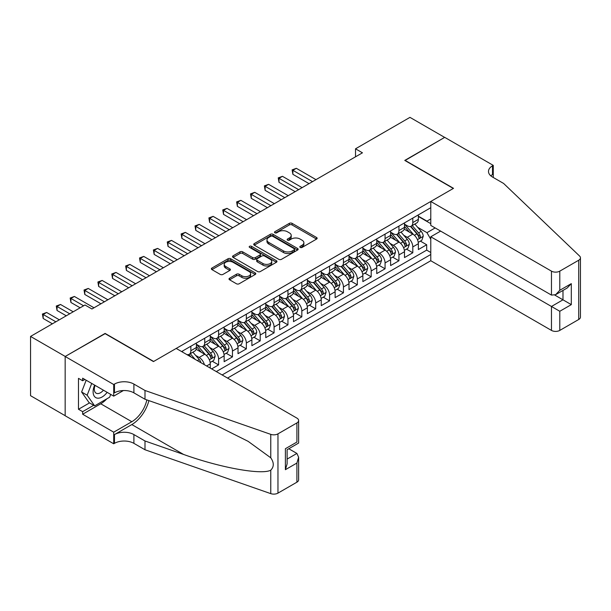 <?xml version="1.0" encoding="UTF-8"?>
<svg xmlns="http://www.w3.org/2000/svg" width="611" height="611" viewBox="0 0 611 611"><rect width="100%" height="100%" fill="white"/><g stroke="black" fill="none" stroke-linecap="round" stroke-linejoin="round"><path stroke-width="0.92" d="M300.2 247.424A1.344 0.779 0 0 0 302.109 247.424L316.574 239.069A1.925 1.115 0 0 0 317.14 238.282A1.925 1.115 0 0 0 316.574 237.496L292.066 223.343A1.925 1.115 0 0 0 289.347 223.343L274.874 231.699A1.344 0.779 0 0 0 274.484 232.249A1.344 0.779 0 0 0 274.874 232.799A1.344 0.779 0 0 0 276.783 232.799L278.654 231.722A6.163 3.559 0 0 1 287.369 231.722L289.415 232.898A6.163 3.559 0 0 1 291.218 235.411A6.163 3.559 0 0 1 289.415 237.931L287.537 239.008A1.344 0.779 0 0 0 287.147 239.558A1.344 0.779 0 0 0 287.537 240.115A1.344 0.779 0 0 0 289.446 240.115L291.317 239.031A6.163 3.559 0 0 1 300.032 239.031L302.078 240.207A6.163 3.559 0 0 1 303.881 242.727A6.163 3.559 0 0 1 302.078 245.24L300.2 246.325A1.344 0.779 0 0 0 299.81 246.875A1.344 0.779 0 0 0 300.2 247.424L300.2 246.325M229.568 278.219A1.925 1.115 0 0 0 229.003 279.006A1.925 1.115 0 0 0 229.568 279.792L236.442 283.764A1.925 1.115 0 0 0 239.168 283.764L255.23 274.484A1.925 1.115 0 0 0 255.795 273.697A1.925 1.115 0 0 0 255.23 272.911L230.721 258.766A1.925 1.115 0 0 0 228.002 258.766L211.933 268.038A1.925 1.115 0 0 0 211.368 268.825A1.925 1.115 0 0 0 211.933 269.611L220.235 274.408A1.925 1.115 0 0 0 222.962 274.408L229.835 270.436A1.925 1.115 0 0 0 230.4 269.65A1.925 1.115 0 0 0 229.835 268.863L225.719 266.488A5.148 2.971 0 0 1 224.206 264.387A5.148 2.971 0 0 1 227.391 261.638A5.148 2.971 0 0 1 233.005 262.279L249.143 271.597A5.148 2.971 0 0 1 250.647 273.697A5.148 2.971 0 0 1 247.47 276.447A5.148 2.971 0 0 1 241.857 275.805L239.168 274.247A1.925 1.115 0 0 0 236.442 274.247L229.568 278.219L229.568 279.792L236.442 275.851L236.442 274.247M105.115 333.659L65.232 356.45L30.55 336.424L30.55 395.691L65.163 415.679M105.115 333.423L153.667 361.452L453.316 188.455L404.765 160.418L444.648 137.391L409.966 117.365L355.518 148.809L355.518 156.813M30.55 336.424L84.998 304.988L91.933 308.99L362.453 152.811L355.518 148.809M278.792 259.316A1.925 1.115 0 0 0 281.511 259.316L297.58 250.036A1.925 1.115 0 0 0 298.145 249.25A1.925 1.115 0 0 0 297.58 248.463L273.071 234.311A1.925 1.115 0 0 0 270.345 234.311L254.283 243.59A1.925 1.115 0 0 0 253.718 244.377A1.925 1.115 0 0 0 254.283 245.164L278.792 259.316M250.12 247.715A1.344 0.779 0 0 1 251.488 247.906L251.488 246.302L276.409 260.691A1.925 1.115 0 0 1 276.974 261.477A1.925 1.115 0 0 1 276.409 262.264L260.339 271.536A1.925 1.115 0 0 1 257.613 271.536L233.104 257.391L233.104 255.818A1.925 1.115 0 0 0 232.539 256.605A1.925 1.115 0 0 0 233.104 257.391M233.104 255.818L239.986 251.847A1.925 1.115 0 0 1 242.704 251.847L252.649 257.582A1.925 1.115 0 0 0 255.367 257.582L259.935 254.947A1.925 1.115 0 0 0 260.492 254.161A1.925 1.115 0 0 0 259.935 253.382L249.586 247.402A1.344 0.779 0 0 1 249.189 246.852A1.344 0.779 0 0 1 250.021 246.134A1.344 0.779 0 0 1 251.488 246.302M211.658 368.899L218.593 364.897L212.284 361.254M209.558 347.43L213.04 349.439A7.844 4.529 60 0 1 218.593 359.047L224.145 355.846L224.145 361.689L232.463 356.885L226.154 353.242M223.435 339.418L226.918 341.427A7.844 4.529 60 0 1 232.463 351.042L238.015 347.835L238.015 353.685L246.34 348.881L240.024 345.23M237.305 331.406L240.787 333.423A7.844 4.529 60 0 1 246.34 343.031L251.885 339.831L251.885 345.673L260.21 340.869L253.901 337.226M251.182 323.402L254.665 325.411A7.844 4.529 60 0 1 260.21 335.019L265.762 331.819L265.762 337.662L274.087 332.858L267.771 329.214M265.052 315.391L268.535 317.399A7.844 4.529 60 0 1 274.087 327.015L279.632 323.807L279.632 329.657L287.957 324.853L281.64 321.203M278.921 307.379L282.404 309.395A7.844 4.529 60 0 1 287.957 319.003L293.501 315.803L293.501 321.646L301.826 316.842L295.518 313.199M292.799 299.375L296.282 301.383A7.844 4.529 60 0 1 301.826 310.991L307.379 307.791L307.379 313.634L315.704 308.83L309.387 305.187M306.669 291.363L310.151 293.372A7.844 4.529 60 0 1 315.704 302.987L321.249 299.78L321.249 305.63L329.573 300.826L323.265 297.175M320.538 283.351L324.029 285.368A7.844 4.529 60 0 1 329.573 294.976L335.126 291.775L335.126 297.618L343.443 292.814L337.135 289.171M334.416 275.347L337.898 277.356A7.844 4.529 60 0 1 343.443 286.964L348.996 283.764L348.996 289.606L357.32 284.802L351.004 281.159M348.285 267.335L351.768 269.344A7.844 4.529 60 0 1 357.32 278.96L362.865 275.752L362.865 281.602L371.19 276.798L364.882 273.148M362.163 259.324L365.645 261.34A7.844 4.529 60 0 1 371.19 270.948L376.743 267.74L376.743 273.591L385.067 268.787L378.751 265.143M376.032 251.32L379.515 253.328A7.844 4.529 60 0 1 385.067 262.936L390.612 259.736L390.612 265.579L398.937 260.775L392.629 257.132M389.902 243.308L393.385 245.316A7.844 4.529 60 0 1 398.937 254.932L404.49 251.724L404.49 257.575L412.807 252.763L412.807 246.92A7.844 4.529 -120 0 0 407.262 237.312L403.779 235.296M406.498 249.12L412.807 252.763M210.268 368.097L210.268 363.858A7.844 4.529 -120 0 0 204.723 354.243L196.139 349.293M204.395 364.706A7.844 4.529 60 0 0 199.171 357.45L195.688 355.434M224.145 355.846A7.844 4.529 -120 0 0 218.593 346.238L210.016 341.282M238.015 347.835A7.844 4.529 -120 0 0 232.463 338.227L223.886 333.27M251.885 339.831A7.844 4.529 -120 0 0 246.34 330.215L237.755 325.266M265.762 331.819A7.844 4.529 -120 0 0 260.21 322.203L251.633 317.254M279.632 323.807A7.844 4.529 -120 0 0 274.087 314.199L265.502 309.242M293.501 315.803A7.844 4.529 -120 0 0 287.957 306.187L279.38 301.238M307.379 307.791A7.844 4.529 -120 0 0 301.826 298.176L293.249 293.227M321.249 299.78A7.844 4.529 -120 0 0 315.704 290.172L307.119 285.215M335.126 291.775A7.844 4.529 -120 0 0 329.573 282.16L320.996 277.211M348.996 283.764A7.844 4.529 -120 0 0 343.443 274.148L334.866 269.199M362.865 275.752A7.844 4.529 -120 0 0 357.32 266.144L348.744 261.187M376.743 267.74A7.844 4.529 -120 0 0 371.19 258.132L362.613 253.183M390.612 259.736A7.844 4.529 -120 0 0 385.067 250.12L376.483 245.171M404.49 251.724A7.844 4.529 -120 0 0 398.937 242.116L390.36 237.16M227.544 378.072L430.778 260.737L551.466 330.414L551.466 306.47L562.983 299.818L562.983 290.439M222.129 374.948L430.778 254.489M430.778 207.717L181.62 351.562M196.398 344.314L199.171 345.918A7.844 4.529 60 0 0 203.096 346.3L208.641 343.099A7.844 4.529 -120 0 0 210.268 339.51L210.268 335.019M210.268 336.302L213.04 337.906A7.844 4.529 60 0 0 216.966 338.295L222.519 335.088A7.844 4.529 -120 0 0 224.145 331.498L224.145 327.015M224.145 328.29L226.918 329.894A7.844 4.529 60 0 0 230.843 330.284L236.388 327.084A7.844 4.529 -120 0 0 238.015 323.486L238.015 319.003M238.015 320.286L240.787 321.89A7.844 4.529 60 0 0 244.713 322.272L250.266 319.072A7.844 4.529 -120 0 0 251.885 315.482L251.885 310.991M251.885 312.274L254.665 313.878A7.844 4.529 60 0 0 258.583 314.268L264.135 311.06A7.844 4.529 -120 0 0 265.762 307.47L265.762 302.987M265.762 304.263L268.535 305.867A7.844 4.529 60 0 0 272.46 306.256L278.005 303.056A7.844 4.529 -120 0 0 279.632 299.459L279.632 294.976M279.632 296.259L282.404 297.855A7.844 4.529 60 0 0 286.33 298.244L291.882 295.044A7.844 4.529 -120 0 0 293.501 291.455L293.501 286.964M293.501 288.247L296.282 289.851A7.844 4.529 60 0 0 300.207 290.24L305.752 287.033A7.844 4.529 -120 0 0 307.379 283.443L307.379 278.96M307.379 280.235L310.151 281.839A7.844 4.529 60 0 0 314.077 282.229L319.622 279.028A7.844 4.529 -120 0 0 321.249 275.431L321.249 270.948M321.249 272.231L324.029 273.827A7.844 4.529 60 0 0 327.947 274.217L333.499 271.017A7.844 4.529 -120 0 0 335.126 267.419L335.126 262.936M335.126 264.219L337.898 265.823A7.844 4.529 60 0 0 341.824 266.213L347.369 263.005A7.844 4.529 -120 0 0 348.996 259.415L348.996 254.932M348.996 256.208L351.768 257.811A7.844 4.529 60 0 0 355.694 258.201L361.246 255.001A7.844 4.529 -120 0 0 362.865 251.404L362.865 246.92M362.865 248.203L365.645 249.8A7.844 4.529 60 0 0 369.563 250.189L375.116 246.989A7.844 4.529 -120 0 0 376.743 243.392L376.743 238.909M376.743 240.192L379.515 241.796A7.844 4.529 60 0 0 383.441 242.185L388.986 238.977A7.844 4.529 -120 0 0 390.612 235.388L390.612 230.905M390.612 232.18L393.385 233.784A7.844 4.529 60 0 0 397.31 234.173L402.863 230.966A7.844 4.529 -120 0 0 404.49 227.376L404.49 222.893M216.302 371.587L426.684 250.12L426.684 244.759L418.359 249.563L418.359 243.713A7.844 4.529 -120 0 0 412.807 234.105L404.23 229.156M404.49 224.176L407.262 225.772A7.844 4.529 -120 0 0 411.188 226.162A7.844 4.529 -120 0 0 412.807 222.572L412.807 218.089M411.188 226.162L416.733 222.962A7.844 4.529 -120 0 0 418.359 219.364L418.359 214.881M182.521 352.081L182.521 351.042M190.846 346.231L190.846 350.722A7.844 4.529 60 0 1 189.219 354.311A7.844 4.529 60 0 1 186.806 354.556M189.219 354.311L194.772 351.111A7.844 4.529 -120 0 0 196.398 347.514L196.398 343.031M204.723 338.227L204.723 342.71A7.844 4.529 60 0 1 203.096 346.3M218.593 330.215L218.593 334.698A7.844 4.529 60 0 1 216.966 338.295M232.463 322.203L232.463 326.694A7.844 4.529 60 0 1 230.843 330.284M246.34 314.199L246.34 318.682A7.844 4.529 60 0 1 244.713 322.272M260.21 306.187L260.21 310.671A7.844 4.529 60 0 1 258.583 314.268M274.087 298.176L274.087 302.666A7.844 4.529 60 0 1 272.46 306.256M287.957 290.172L287.957 294.655A7.844 4.529 60 0 1 286.33 298.244M301.826 282.16L301.826 286.643A7.844 4.529 60 0 1 300.207 290.24M315.704 274.148L315.704 278.639A7.844 4.529 60 0 1 314.077 282.229M329.573 266.144L329.573 270.627A7.844 4.529 60 0 1 327.947 274.217M343.443 258.132L343.443 262.615A7.844 4.529 60 0 1 341.824 266.213M357.32 250.12L357.32 254.611A7.844 4.529 60 0 1 355.694 258.201M371.19 242.116L371.19 246.6A7.844 4.529 60 0 1 369.563 250.189M385.067 234.105L385.067 238.588A7.844 4.529 60 0 1 383.441 242.185M398.937 226.093L398.937 230.584A7.844 4.529 60 0 1 397.31 234.173M398.937 254.932L398.937 260.775M385.067 262.936L385.067 268.787M371.19 270.948L371.19 276.798M357.32 278.96L357.32 284.802M343.443 286.964L343.443 292.814M329.573 294.976L329.573 300.826M315.704 302.987L315.704 308.83M301.826 310.991L301.826 316.842M287.957 319.003L287.957 324.853M274.087 327.015L274.087 332.858M260.21 335.019L260.21 340.869M246.34 343.031L246.34 348.881M232.463 351.042L232.463 356.885M218.593 359.047L218.593 364.897M430.778 239.268L426.959 232.661L417.649 227.292M426.959 232.661L435.147 227.941M418.359 216.485L430.778 223.657M418.359 216.164L426.959 221.129L430.778 218.929M420.368 241.116L426.684 244.759M426.684 250.12L430.778 252.488M300.742 247.615L302.078 246.844A6.163 3.559 0 0 0 303.881 244.331L303.881 242.727M291.218 235.411L291.218 237.015A6.163 3.559 0 0 1 289.415 239.535L288.079 240.299M316.551 239.084L292.066 224.947A1.925 1.115 0 0 0 289.347 224.947L275.416 232.99M297.557 250.052L273.071 235.915A1.925 1.115 0 0 0 270.345 235.915L254.306 245.179L254.283 243.59M294.181 249.8A1.344 0.779 0 0 0 294.571 249.25A1.344 0.779 0 0 0 294.181 248.7L272.666 236.281A1.344 0.779 0 0 0 270.757 236.281L268.779 237.419A6.163 3.559 0 0 0 266.976 239.932A6.163 3.559 0 0 0 268.779 242.452L283.489 250.938A6.163 3.559 0 0 0 292.203 250.938L294.181 249.8L294.181 251.404A1.344 0.779 0 0 0 294.571 250.854L294.571 249.25M266.976 239.932L266.976 241.536A6.163 3.559 0 0 0 268.779 244.049L268.779 242.452M294.181 251.404L292.203 252.542A6.163 3.559 0 0 1 283.489 252.542L268.779 244.049M233.135 257.399L239.986 253.45L239.986 251.847M260.492 254.161L260.492 255.765A1.925 1.115 0 0 1 259.935 256.551L255.367 259.186A1.925 1.115 0 0 1 252.649 259.186L242.704 253.45A1.925 1.115 0 0 0 239.986 253.45M251.488 247.906L276.378 262.279M262.959 263.54A5.148 2.971 0 0 0 268.573 264.181A5.148 2.971 0 0 0 271.758 261.439A5.148 2.971 0 0 0 270.245 259.331L264.563 256.055A1.925 1.115 0 0 0 261.836 256.055L257.277 258.682A1.925 1.115 0 0 0 256.712 259.469A1.925 1.115 0 0 0 257.277 260.255L262.959 263.54L262.959 265.143A5.148 2.971 0 0 0 268.573 265.785A5.148 2.971 0 0 0 271.758 263.036L271.758 261.439M256.712 259.469L256.712 261.073A1.925 1.115 0 0 0 257.277 261.859L257.277 260.255M262.959 265.143L257.277 261.859M250.647 273.697L250.647 275.301A5.148 2.971 0 0 1 247.47 278.051A5.148 2.971 0 0 1 241.857 277.402L239.168 275.851A1.925 1.115 0 0 0 236.442 275.851M224.206 264.387L224.206 265.984A5.148 2.971 0 0 0 225.719 268.092L225.719 266.488M229.812 270.452L225.719 268.092M255.207 274.499L230.721 260.362A1.925 1.115 0 0 0 228.002 260.362L211.956 269.627M418.245 242.346L421.827 240.276L423.217 236.266A5.201 3.002 -120 0 0 421.185 231.386L414.854 224.046M413.578 234.609L406.063 225.91A15.008 8.669 -120 0 0 404.49 224.26M409.462 232.172L405.253 227.3A12.457 7.195 -120 0 0 404.49 226.467M315.979 179.642L296.35 168.308L292.883 170.309L292.883 174.318L309.044 183.644M410.477 226.444L416.885 233.868A5.201 3.002 60 0 1 418.741 237.45C419.52 238.496 420.078 238.175 420.406 236.488A5.201 3.002 -120 0 0 418.55 232.906L412.211 225.566M410.852 226.322L417.741 234.303A2.65 1.528 60 0 1 418.413 235.334L420.406 236.488M418.741 237.45L419.123 238.069M292.883 174.318L292.119 169.873L312.511 181.643M292.119 169.873L296.35 168.308M94.629 385.113A12.755 7.363 120 0 0 97.623 398.181A12.755 7.363 120 0 0 107.139 392.331M95.056 385.358A8.73 5.041 120 0 0 96.126 393.171A8.73 5.041 120 0 0 97.401 393.568A8.73 5.041 120 0 0 103.427 390.192M110.713 394.401L109.621 397.219L94.644 405.864L89.091 402.657L81.607 392.002L86.174 380.233M94.644 405.864L87.152 395.21L91.726 383.433M81.607 392.002L87.152 395.21M440.623 231.103L430.778 236.785L559.791 311.274L559.791 330.414L578.724 319.484L578.724 260.217A5.889 3.399 0 0 0 580.45 257.811A5.889 3.399 0 0 0 579.602 256.055L503.609 183.445L492.504 177.037A13.732 7.928 180 0 1 488.487 171.431A13.732 7.928 180 0 1 492.504 165.825L493.268 165.382L444.716 137.353L404.971 160.54M430.778 236.785L430.778 260.737M404.971 160.296L453.522 188.333L430.778 201.47L551.466 271.147A5.889 3.399 0 0 0 559.791 271.147L578.724 260.217M493.268 165.382L493.268 176.999L492.856 177.236M430.778 201.47L430.778 225.413L551.466 295.098L551.466 271.147M580.45 257.811L580.45 317.078A5.889 3.399 180 0 1 578.724 319.484M559.791 330.414A5.889 3.399 180 0 1 551.466 330.414M490.778 175.815A13.732 7.928 180 0 1 492.504 174.593L492.504 165.825M554.796 295.098L571.308 304.629L559.791 311.274M559.791 271.147L559.791 290.286L555.628 294.685L551.466 295.098M559.791 290.286L571.308 283.641L567.145 288.033L555.628 294.685M176.212 348.438L296.908 418.115A5.889 3.399 -0 0 1 298.626 420.521A5.889 3.399 -0 0 1 296.908 422.927L277.967 433.856L277.967 493.123A5.889 3.399 180 0 1 270.765 493.635L144.998 449.757L133.901 443.349A13.732 7.928 -0 0 0 114.478 443.349L113.715 443.785L65.163 415.755L65.163 356.488L104.909 333.537L153.46 361.575L176.212 348.438M144.998 449.757L144.998 440.982L183.56 454.439C220.418 467.721 261.6 475.159 270.765 470.195C274.102 466.773 274.102 462.642 270.765 457.799L248.135 441.348L217.692 426.127L183.56 412.708L144.998 399.258L133.901 392.85A13.732 7.928 -0 0 0 114.478 392.85L114.478 384.075L113.715 384.518L65.163 356.488M144.998 399.258L144.998 390.482L133.901 384.075A13.732 7.928 -0 0 0 114.478 384.075M183.56 454.439L131.823 424.569L114.478 434.574A13.732 7.928 -0 0 1 133.901 434.574L144.998 440.982M296.908 482.194L296.908 463.046L298.626 457.249L298.626 479.788A5.889 3.399 180 0 1 296.908 482.194L277.967 493.123M270.765 457.799L270.765 434.36L144.998 390.482M106.864 398.807A22.072 12.739 -60 0 1 100.746 403.779L82.645 414.235L82.645 411.669L93.674 405.299M84.86 379.469L82.645 380.752L78.483 378.354L78.483 409.271L82.645 411.669M82.645 380.752L82.645 378.194L113.715 396.134L113.715 384.518M113.715 443.785L113.715 432.176L131.823 421.72A22.072 12.739 120 0 0 146.846 399.9M82.645 414.235L113.715 432.176M288.782 448.749L296.908 453.438L298.626 457.249M131.823 424.569A25.555 14.756 120 0 0 148.908 400.617M123.407 390.536L113.715 396.134M270.765 434.36A5.889 3.399 -0 0 0 277.967 433.856M78.483 409.271L89.512 402.901M296.908 463.046L285.39 469.699L287.117 463.894L287.117 449.711L298.626 443.059L298.626 420.521M285.39 469.699L285.39 448.711C287.636 450.009 287.636 450.009 285.39 448.711L296.908 442.066C299.146 443.365 299.146 443.365 296.908 442.066L296.908 422.927M404.367 250.35L407.957 248.28L409.339 244.278A5.201 3.002 -120 0 0 407.316 239.397L400.976 232.058M399.709 242.62L392.193 233.921A15.008 8.669 -120 0 0 390.612 232.272M395.584 240.176L391.384 235.311A12.457 7.195 -120 0 0 390.612 234.471M302.109 187.653L282.473 176.319L279.006 178.32L279.006 182.322L295.166 191.655M396.608 234.456L403.016 241.88A5.201 3.002 60 0 1 404.872 245.462C405.651 246.508 406.208 246.187 406.536 244.499A5.201 3.002 -120 0 0 404.681 240.917L398.341 233.578M396.982 234.334L403.871 242.307A2.65 1.528 60 0 1 404.535 243.346L406.536 244.499M404.872 245.462L405.246 246.073M279.006 182.322L278.242 177.877L298.634 189.654M278.242 177.877L282.473 176.319M390.498 258.361L394.08 256.292L395.47 252.282A5.201 3.002 -120 0 0 393.446 247.402L387.107 240.062M385.839 250.632L378.316 241.925A15.008 8.669 -120 0 0 376.743 240.276M381.715 248.188L377.506 243.323A12.457 7.195 -120 0 0 376.743 242.483M288.232 195.657L268.603 184.331L265.136 186.332L265.136 190.334L281.297 199.667M382.73 242.468L389.146 249.884A5.201 3.002 60 0 1 390.994 253.466C391.781 254.512 392.331 254.191 392.659 252.511A5.201 3.002 -120 0 0 390.811 248.929L384.472 241.589M383.112 242.346L390.001 250.319A2.65 1.528 60 0 1 390.666 251.358L392.659 252.511M390.994 253.466L391.376 254.084M265.136 190.334L264.372 185.889L284.764 197.666M264.372 185.889L268.603 184.331M376.628 266.373L380.21 264.303L381.592 260.294A5.201 3.002 -120 0 0 379.568 255.413L373.229 248.074M371.962 258.636L364.446 249.937A15.008 8.669 -120 0 0 362.865 248.287M367.837 256.2L363.637 251.327A12.457 7.195 -120 0 0 362.865 250.495M274.362 203.669L254.734 192.335L251.266 194.336L251.266 198.346L267.427 207.671M368.861 250.472L375.269 257.895A5.201 3.002 60 0 1 377.124 261.477C377.904 262.524 378.461 262.203 378.789 260.515A5.201 3.002 -120 0 0 376.934 256.933L370.594 249.594M369.235 250.35L376.124 258.331A2.65 1.528 60 0 1 376.796 259.362L378.789 260.515M377.124 261.477L377.499 262.096M251.266 198.346L250.502 193.901L270.894 205.67M250.502 193.901L254.734 192.335M362.751 274.377L366.333 272.307L367.723 268.305A5.201 3.002 -120 0 0 365.699 263.425L359.36 256.085M358.092 266.648L350.577 257.949A15.008 8.669 -120 0 0 348.996 256.299M353.968 264.204L349.767 259.339A12.457 7.195 -120 0 0 348.996 258.499M260.485 211.681L240.856 200.347L237.389 202.348L237.389 206.35L253.55 215.683M354.983 258.484L361.399 265.907A5.201 3.002 60 0 1 363.255 269.489C364.034 270.536 364.591 270.215 364.92 268.527A5.201 3.002 -120 0 0 363.064 264.945L356.725 257.605M355.365 258.361L362.254 266.335A2.65 1.528 60 0 1 362.919 267.374L364.92 268.527M363.255 269.489L363.629 270.1M237.389 206.35L236.625 201.905L257.017 213.682M236.625 201.905L240.856 200.347M348.881 282.389L352.463 280.319L353.853 276.317A5.201 3.002 -120 0 0 351.829 271.429L345.49 264.097M344.214 274.66L336.699 265.953A15.008 8.669 -120 0 0 335.126 264.303M340.098 272.216L335.89 267.351A12.457 7.195 -120 0 0 335.126 266.511M246.615 219.685L226.987 208.359L223.519 210.36L223.519 214.362L239.68 223.695M341.114 266.495L347.529 273.911A5.201 3.002 60 0 1 349.377 277.493C350.164 278.54 350.714 278.219 351.042 276.539A5.201 3.002 -120 0 0 349.187 272.957L342.855 265.617M341.488 266.373L348.377 274.347A2.65 1.528 60 0 1 349.049 275.385L351.042 276.539M349.377 277.493L349.759 278.112M223.519 214.362L222.755 209.917L243.147 221.694M222.755 209.917L226.987 208.359M335.004 290.401L338.593 288.331L339.976 284.321A5.201 3.002 -120 0 0 337.952 279.441L331.613 272.101M330.345 282.672L322.829 273.965A15.008 8.669 -120 0 0 321.249 272.315M326.221 280.228L322.02 275.355A12.457 7.195 -120 0 0 321.249 274.522M232.745 227.697L213.117 216.363L209.642 218.364L209.642 222.373L225.803 231.699M327.244 274.499L333.652 281.923A5.201 3.002 60 0 1 335.508 285.505C336.287 286.551 336.844 286.231 337.173 284.543A5.201 3.002 -120 0 0 335.317 280.961L328.978 273.621M327.618 274.377L334.507 282.358A2.65 1.528 60 0 1 335.172 283.389L337.173 284.543M335.508 285.505L335.882 286.124M209.642 222.373L208.886 217.928L229.278 229.698M208.886 217.928L213.117 216.363M321.134 298.405L324.716 296.335L326.106 292.333A5.201 3.002 -120 0 0 324.082 287.453L317.743 280.113M316.475 290.676L308.952 281.976A15.008 8.669 -120 0 0 307.379 280.327M312.351 288.232L308.143 283.367A12.457 7.195 -120 0 0 307.379 282.526M218.868 235.709L199.239 224.374L195.772 226.375L195.772 230.378L211.933 239.711M313.367 282.511L319.782 289.935A5.201 3.002 60 0 1 321.63 293.517C322.417 294.563 322.967 294.242 323.295 292.554A5.201 3.002 -120 0 0 321.447 288.972L315.108 281.633M313.749 282.389L320.638 290.362A2.65 1.528 60 0 1 321.302 291.401L323.295 292.554M321.63 293.517L322.012 294.128M195.772 230.378L195.008 225.933L215.4 237.71M195.008 225.933L199.239 224.374M307.264 306.416L310.846 304.347L312.236 300.345A5.201 3.002 -120 0 0 310.205 295.457L303.873 288.125M302.598 298.687L295.082 289.981A15.008 8.669 -120 0 0 293.501 288.331M298.474 296.243L294.273 291.378A12.457 7.195 -120 0 0 293.501 290.538M204.998 243.713L185.37 232.386L181.902 234.387L181.902 238.389L198.063 247.722M299.497 290.523L305.905 297.947A5.201 3.002 60 0 1 307.761 301.521C308.54 302.567 309.097 302.246 309.426 300.566A5.201 3.002 -120 0 0 307.57 296.984L301.231 289.645M299.871 290.401L306.76 298.374A2.65 1.528 60 0 1 307.432 299.413L309.426 300.566M307.761 301.521L308.143 302.14M181.902 238.389L181.139 233.944L201.531 245.721M181.139 233.944L185.37 232.386M293.387 314.428L296.977 312.358L298.359 308.349A5.201 3.002 -120 0 0 296.335 303.468L289.996 296.129M288.728 306.699L281.213 297.992A15.008 8.669 -120 0 0 279.632 296.343M284.604 304.255L280.403 299.382A12.457 7.195 -120 0 0 279.632 298.55M191.128 251.724L171.492 240.39L168.025 242.391L168.025 246.401L184.186 255.726M285.627 298.527L292.035 305.951A5.201 3.002 60 0 1 293.891 309.533C294.67 310.579 295.228 310.258 295.556 308.57A5.201 3.002 -120 0 0 293.7 304.988L287.361 297.649M286.001 298.405L292.89 306.386A2.65 1.528 60 0 1 293.555 307.417L295.556 308.57M293.891 309.533L294.265 310.151M168.025 246.401L167.261 241.956L187.653 253.725M167.261 241.956L171.492 240.39M279.517 322.432L283.099 320.363L284.489 316.361A5.201 3.002 -120 0 0 282.465 311.48L276.126 304.141M274.858 314.703L267.335 306.004A15.008 8.669 -120 0 0 265.762 304.354M270.734 312.259L266.526 307.394A12.457 7.195 -120 0 0 265.762 306.562M177.251 259.736L157.623 248.402L154.155 250.403L154.155 254.405L170.316 263.738M271.75 306.539L278.165 313.962A5.201 3.002 60 0 1 280.014 317.544C280.8 318.591 281.35 318.27 281.679 316.582A5.201 3.002 -120 0 0 279.83 313L273.491 305.66M272.132 306.416L279.021 314.39A2.65 1.528 60 0 1 279.685 315.429L281.679 316.582M280.014 317.544L280.396 318.155M154.155 254.405L153.392 249.96L173.784 261.737M153.392 249.96L157.623 248.402M265.64 330.444L269.23 328.374L270.612 324.372A5.201 3.002 -120 0 0 268.588 319.484L262.249 312.152M260.981 322.715L253.466 314.008A15.008 8.669 -120 0 0 251.885 312.358M256.857 320.271L252.656 315.406A12.457 7.195 -120 0 0 251.885 314.566M163.381 267.74L143.753 256.414L140.286 258.415L140.286 262.417L156.447 271.75M257.88 314.55L264.288 321.974A5.201 3.002 60 0 1 266.144 325.548C266.923 326.595 267.481 326.274 267.809 324.594A5.201 3.002 -120 0 0 265.953 321.012L259.614 313.672M258.254 314.428L265.143 322.402A2.65 1.528 60 0 1 265.816 323.44L267.809 324.594M266.144 325.548L266.518 326.167M140.286 262.417L139.522 257.972L159.914 269.749M139.522 257.972L143.753 256.414M251.77 338.456L255.352 336.386L256.742 332.376A5.201 3.002 -120 0 0 254.718 327.496L248.379 320.156M247.111 330.727L239.596 322.02A15.008 8.669 -120 0 0 238.015 320.37M242.987 328.283L238.779 323.41A12.457 7.195 -120 0 0 238.015 322.577M149.504 275.752L129.876 264.418L126.408 266.419L126.408 270.429L142.569 279.754M244.003 322.555L250.418 329.978A5.201 3.002 60 0 1 252.274 333.56C253.053 334.607 253.611 334.286 253.939 332.598A5.201 3.002 -120 0 0 252.083 329.016L245.744 321.684M244.385 322.432L251.274 330.414A2.65 1.528 60 0 1 251.938 331.445L253.939 332.598M252.274 333.56L252.649 334.179M126.408 270.429L125.645 265.984L146.037 277.753M125.645 265.984L129.876 264.418M237.9 346.46L241.482 344.39L242.873 340.388A5.201 3.002 -120 0 0 240.849 335.508L234.509 328.168M233.234 338.731L225.719 330.032A15.008 8.669 -120 0 0 224.145 328.382M229.117 336.287L224.909 331.422A12.457 7.195 -120 0 0 224.145 330.589M135.634 283.764L116.006 272.43L112.539 274.431L112.539 278.433L128.7 287.766M230.133 330.566L236.541 337.99A5.201 3.002 60 0 1 238.397 341.572C239.176 342.618 239.733 342.297 240.062 340.61A5.201 3.002 -120 0 0 238.206 337.028L231.875 329.688M230.507 330.444L237.396 338.418A2.65 1.528 60 0 1 238.069 339.456L240.062 340.61M238.397 341.572L238.779 342.191M112.539 278.433L111.775 273.988L132.167 285.765M111.775 273.988L116.006 272.43M224.023 354.472L227.613 352.402L228.995 348.4A5.201 3.002 -120 0 0 226.971 343.512L220.632 336.18M219.364 346.743L211.849 338.036A15.008 8.669 -120 0 0 210.268 336.386M215.24 344.299L211.039 339.433A12.457 7.195 -120 0 0 210.268 338.593M121.765 291.768L102.136 280.441L98.661 282.442L98.661 286.444L114.822 295.777M216.263 338.578L222.671 346.002A5.201 3.002 60 0 1 224.527 349.576C225.306 350.622 225.864 350.302 226.192 348.621A5.201 3.002 -120 0 0 224.336 345.039L217.997 337.7M216.638 338.456L223.527 346.429A2.65 1.528 60 0 1 224.191 347.468L226.192 348.621M224.527 349.576L224.901 350.195M98.661 286.444L97.905 281.999L118.297 293.776M97.905 281.999L102.136 280.441M210.153 362.483L213.735 360.414L215.125 356.404A5.201 3.002 -120 0 0 213.102 351.524L206.762 344.184M205.495 354.754L197.972 346.047A15.008 8.669 -120 0 0 196.398 344.398M201.37 352.31L197.162 347.438A12.457 7.195 -120 0 0 196.398 346.605M107.887 299.78L88.259 288.445L84.792 290.446L84.792 294.456L100.952 303.789M202.386 346.582L208.802 354.006A5.201 3.002 60 0 1 210.65 357.588C211.437 358.634 211.986 358.313 212.315 356.625A5.201 3.002 -120 0 0 210.467 353.043L204.127 345.711M202.768 346.46L209.657 354.441A2.65 1.528 60 0 1 210.321 355.472L212.315 356.625M210.65 357.588L211.032 358.206M84.792 294.456L84.028 290.011L104.42 301.781M84.028 290.011L88.259 288.445M200.981 362.735A5.201 3.002 -120 0 0 199.224 359.535L192.893 352.196M94.018 307.791L74.389 296.457L70.922 298.458L70.922 302.468L80.14 307.791M195.123 359.352L190.25 353.716M188.891 354.472L191.106 357.038M188.516 354.594L190.143 356.48M70.922 302.468L70.158 298.015L83.615 305.79M70.158 298.015L74.389 296.457M73.205 311.793L60.512 304.469L57.044 306.47L57.044 310.472L66.271 315.803M57.044 310.472L56.281 306.027L69.738 313.794M56.281 306.027L60.512 304.469M59.336 319.805L46.642 312.473L43.175 314.482L43.175 318.484L52.401 323.807M43.175 318.484L42.411 314.039L55.868 321.806M42.411 314.039L46.642 312.473M199.171 357.45L204.723 354.243M213.04 349.439L218.593 346.238M226.918 341.427L232.463 338.227M240.787 333.423L246.34 330.215M254.665 325.411L260.21 322.203M268.535 317.399L274.087 314.199M282.404 309.395L287.957 306.187M296.282 301.383L301.826 298.176M310.151 293.372L315.704 290.172M324.029 285.368L329.573 282.16M337.898 277.356L343.443 274.148M351.768 269.344L357.32 266.144M365.645 261.34L371.19 258.132M379.515 253.328L385.067 250.12M393.385 245.316L398.937 242.116M407.262 237.312L412.807 234.105M412.807 222.572L418.359 219.364M190.846 350.722L196.398 347.514M204.723 342.71L210.268 339.51M218.593 334.698L224.145 331.498M232.463 326.694L238.015 323.486M246.34 318.682L251.885 315.482M260.21 310.671L265.762 307.47M274.087 302.666L279.632 299.459M287.957 294.655L293.501 291.455M301.826 286.643L307.379 283.443M315.704 278.639L321.249 275.431M329.573 270.627L335.126 267.419M343.443 262.615L348.996 259.415M357.32 254.611L362.865 251.404M371.19 246.6L376.743 243.392M385.067 238.588L390.612 235.388M398.937 230.584L404.49 227.376M412.807 246.92L418.359 243.713M206.594 365.974L210.268 363.858M302.078 246.844L302.078 245.24M287.537 240.115L287.537 239.008M289.415 239.535L289.415 237.931M274.874 232.799L274.874 231.699M289.347 224.947L289.347 223.343M292.066 224.947L292.066 223.343M316.574 239.069L316.574 237.496M270.345 235.915L270.345 234.311M273.071 235.915L273.071 234.311M297.58 250.036L297.58 248.463M283.489 252.542L283.489 250.938M292.203 252.542L292.203 250.938M242.704 253.45L242.704 251.847M252.649 259.186L252.649 257.582M255.367 259.186L255.367 257.582M259.935 256.551L259.935 254.947M276.409 262.264L276.409 260.691M239.168 275.851L239.168 274.247M241.857 277.402L241.857 275.805M229.835 270.436L229.835 268.863M211.933 269.611L211.933 268.038M228.002 260.362L228.002 258.766M230.721 260.362L230.721 258.766M255.23 274.484L255.23 272.911M417.45 239.672L423.179 236.365M406.063 225.91L406.781 225.497M418.55 232.906L421.185 231.386M414.411 235.304L416.885 233.868M571.308 283.641L571.308 304.629M133.901 392.85L133.901 384.075M133.901 434.574L133.901 443.349M270.765 493.635L270.765 470.195M114.478 434.574L114.478 443.349M100.746 403.779L131.823 421.72M287.117 459.09L296.908 453.438M403.573 247.684L409.309 244.377M392.193 233.921L392.904 233.509M404.681 240.917L407.316 239.397M400.533 243.308L403.016 241.88M389.703 255.696L395.432 252.389M378.316 241.925L379.034 241.513M390.811 248.929L393.446 247.402M386.664 251.32L389.146 249.884M375.834 263.7L381.562 260.393M364.446 249.937L365.157 249.525M376.934 256.933L379.568 255.413M372.794 259.331L375.269 257.895M361.956 271.712L367.692 268.405M350.577 257.949L351.287 257.536M363.064 264.945L365.699 263.425M358.917 267.335L361.399 265.907M348.087 279.723L353.815 276.416M336.699 265.953L337.417 265.541M349.187 272.957L351.829 271.429M345.047 275.347L347.529 273.911M334.217 287.735L339.945 284.421M322.829 273.965L323.54 273.552M335.317 280.961L337.952 279.441M331.17 283.359L333.652 281.923M320.34 295.739L326.068 292.432M308.952 281.976L309.67 281.564M321.447 288.972L324.082 287.453M317.3 291.363L319.782 289.935M306.47 303.751L312.198 300.444M295.082 289.981L295.8 289.568M307.57 296.984L310.205 295.457M303.43 299.375L305.905 297.947M292.593 311.763L298.328 308.448M281.213 297.992L281.923 297.58M293.7 304.988L296.335 303.468M289.553 307.386L292.035 305.951M278.723 319.767L284.451 316.46M267.335 306.004L268.053 305.592M279.83 313L282.465 311.48M275.683 315.391L278.165 313.962M264.853 327.779L270.581 324.472M253.466 314.008L254.176 313.596M265.953 321.012L268.588 319.484M261.814 323.402L264.288 321.974M250.976 335.79L256.712 332.476M239.596 322.02L240.306 321.607M252.083 329.016L254.718 327.496M247.936 331.414L250.418 329.978M237.106 343.794L242.834 340.487M225.719 330.032L226.437 329.619M238.206 337.028L240.849 335.508M234.066 339.418L236.541 337.99M223.236 351.806L228.965 348.499M211.849 338.036L212.559 337.623M224.336 345.039L226.971 343.512M220.189 347.43L222.671 346.002M209.359 359.818L215.087 356.503M197.972 346.047L198.69 345.635M210.467 353.043L213.102 351.524M206.319 355.442L208.802 354.006M197.33 360.627L199.224 359.535"/></g></svg>
